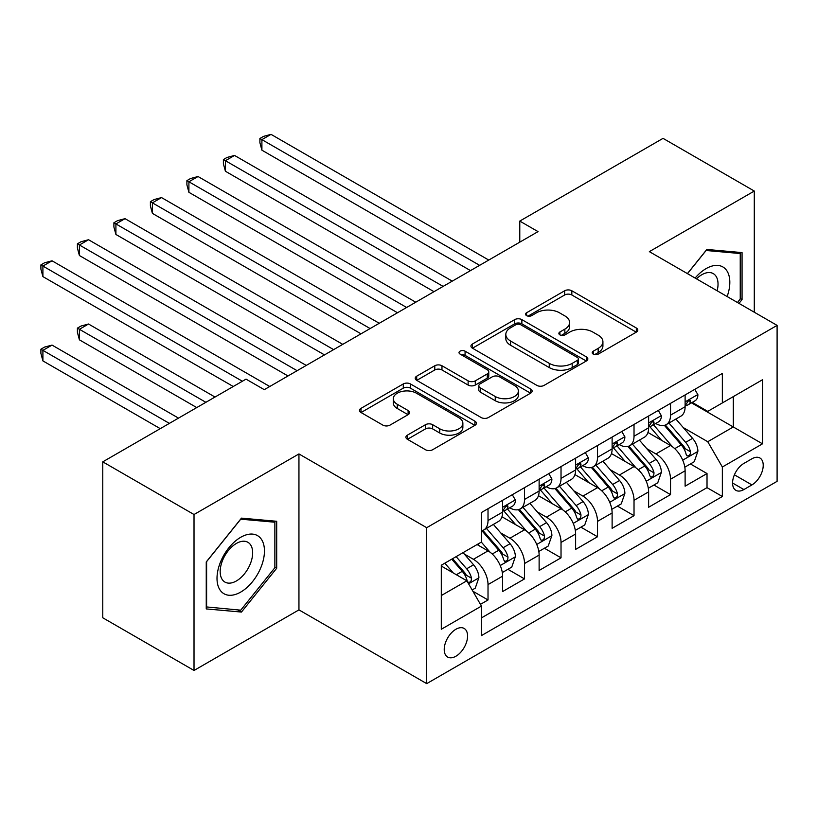 <?xml version="1.0" encoding="UTF-8"?>
<svg xmlns="http://www.w3.org/2000/svg" width="818" height="818" viewBox="0 0 818 818"><rect width="100%" height="100%" fill="white"/><g stroke="black" fill="none" stroke-linecap="round" stroke-linejoin="round"><path stroke-width="1.23" d="M593.244 354.112A3.548 2.045 0 0 0 598.265 354.112L636.322 332.139A5.072 2.924 0 0 0 637.805 330.063A5.072 2.924 0 0 0 636.322 327.998L571.833 290.768A5.072 2.924 0 0 0 564.676 290.768L526.608 312.742A3.548 2.045 0 0 0 525.565 314.194A3.548 2.045 0 0 0 526.608 315.636A3.548 2.045 0 0 0 531.618 315.636L536.547 312.793A16.217 9.356 0 0 1 559.481 312.793L564.849 315.901A16.217 9.356 0 0 1 569.604 322.517A16.217 9.356 0 0 1 564.849 329.133L559.921 331.975A3.548 2.045 0 0 0 558.888 333.427A3.548 2.045 0 0 0 559.921 334.879A3.548 2.045 0 0 0 564.941 334.879L569.87 332.036A16.217 9.356 0 0 1 592.794 332.036L598.173 335.135A16.217 9.356 0 0 1 602.917 341.75A16.217 9.356 0 0 1 598.173 348.376L593.244 351.219A3.548 2.045 0 0 0 592.201 352.66A3.548 2.045 0 0 0 593.244 354.112L593.244 351.219M455.902 656.24A16.513 9.54 120 0 0 466.689 641.68A16.513 9.54 120 0 0 464.164 628.449A16.513 9.54 120 0 0 455.902 629.267A16.513 9.54 120 0 0 445.115 643.817A16.513 9.54 120 0 0 447.64 657.058A16.513 9.54 120 0 0 455.902 656.24M407.395 435.145A5.072 2.924 0 0 0 405.912 437.211A5.072 2.924 0 0 0 407.395 439.276L425.483 449.726A5.072 2.924 0 0 0 432.65 449.726L474.921 425.319A5.072 2.924 0 0 0 476.413 423.254A5.072 2.924 0 0 0 474.921 421.178L410.442 383.949A5.072 2.924 0 0 0 403.274 383.949L360.994 408.356A5.072 2.924 0 0 0 359.511 410.421A5.072 2.924 0 0 0 360.994 412.497L382.855 425.115A5.072 2.924 0 0 0 390.012 425.115L408.11 414.665A5.072 2.924 0 0 0 409.593 412.599A5.072 2.924 0 0 0 408.11 410.534L397.272 404.276A13.558 7.822 0 0 1 393.305 398.734A13.558 7.822 0 0 1 401.669 391.505A13.558 7.822 0 0 1 416.434 393.202L458.888 417.722A13.558 7.822 0 0 1 462.865 423.254A13.558 7.822 0 0 1 454.491 430.483A13.558 7.822 0 0 1 439.726 428.785L432.65 424.695A5.072 2.924 0 0 0 425.483 424.695L407.395 435.145L407.395 439.276M298.948 453.939L194.019 514.522L102.771 461.843L102.771 617.784L194.019 670.463L298.948 609.88L426.699 683.633L426.699 527.692L298.948 453.939L298.948 609.88M754.288 312.22L754.288 191.054L649.349 251.637L777.1 325.39L426.699 527.692M754.288 191.054L663.04 138.365L519.778 221.085L519.778 242.159M102.771 461.843L246.024 379.133L264.275 389.665L538.029 231.617L519.778 221.085M536.905 385.401A5.072 2.924 0 0 0 544.072 385.401L586.342 360.994A5.072 2.924 0 0 0 587.835 358.918A5.072 2.924 0 0 0 586.342 356.852L521.864 319.623A5.072 2.924 0 0 0 514.696 319.623L472.415 344.03A5.072 2.924 0 0 0 470.933 346.096A5.072 2.924 0 0 0 472.415 348.161L536.905 385.401M461.475 354.879A3.548 2.045 0 0 1 465.074 355.38L465.074 351.167L530.637 389.02A5.072 2.924 0 0 1 532.119 391.086A5.072 2.924 0 0 1 530.637 393.151L488.356 417.558A5.072 2.924 0 0 1 481.199 417.558L416.71 380.329L416.71 376.188A5.072 2.924 0 0 0 415.227 378.264A5.072 2.924 0 0 0 416.71 380.329M416.71 376.188L434.798 365.748A5.072 2.924 0 0 1 441.965 365.748L468.121 380.851A5.072 2.924 0 0 0 475.289 380.851L487.283 373.918A5.072 2.924 0 0 0 488.765 371.853A5.072 2.924 0 0 0 487.283 369.777L460.053 354.061A3.548 2.045 0 0 1 459.021 352.609A3.548 2.045 0 0 1 461.209 350.717A3.548 2.045 0 0 1 465.074 351.167M480.452 604.349L488.019 599.972L472.876 591.23M464.256 554.011L473.417 559.308A20.644 11.922 60 0 1 488.019 584.594L502.62 576.158L502.62 591.547L524.522 578.899L507.917 569.318M500.759 532.937L509.921 538.234A20.644 11.922 60 0 1 524.522 563.52L539.123 555.085L539.123 570.473L561.025 557.825L544.41 548.244M537.262 511.863L546.424 517.16A20.644 11.922 60 0 1 561.025 542.446L575.616 534.011L575.616 549.399L597.518 536.751L580.913 527.17M573.755 490.79L582.917 496.086A20.644 11.922 60 0 1 597.518 521.373L612.12 512.947L612.12 528.326L634.022 515.677L617.416 506.097M610.259 469.716L619.42 475.013A20.644 11.922 60 0 1 634.022 500.299L648.623 491.874L648.623 507.252L670.525 494.614L670.525 479.225A20.644 11.922 -120 0 0 655.924 453.939L646.752 448.642M653.909 485.023L670.525 494.614M502.62 576.158A20.644 11.922 -120 0 0 488.019 550.872L477.068 544.553M539.123 555.085A20.644 11.922 -120 0 0 524.522 529.798L501.945 516.771M575.616 534.011A20.644 11.922 -120 0 0 561.025 508.724L538.448 495.698M612.12 512.947A20.644 11.922 -120 0 0 597.518 487.651L574.952 474.624M648.623 491.874A20.644 11.922 -120 0 0 634.022 466.577L611.445 453.55M751.916 458.786L743.889 463.417A16.002 9.243 120 0 0 733.429 477.518A16.002 9.243 120 0 0 735.883 490.34A16.002 9.243 120 0 0 743.889 489.553L751.916 484.921A16.002 9.243 120 0 0 762.366 470.81A16.002 9.243 120 0 0 759.912 457.988A16.002 9.243 120 0 0 751.916 458.786M426.699 683.633L777.1 481.332L777.1 325.39M441.301 595.545L466.853 580.8L481.454 606.087L481.454 635.586L722.355 496.506L722.355 467.006L707.754 441.72L683.255 427.579M481.454 606.087L441.301 629.267L441.301 565.207L481.454 542.027L481.454 512.518L722.355 373.437L722.355 402.937L762.499 379.756L762.499 443.826L722.355 467.006M509.726 507.774L509.921 507.886A20.644 11.922 60 0 0 520.248 508.908L534.849 500.473A20.644 11.922 -120 0 0 539.123 491.025L539.123 479.225M546.23 486.7L546.424 486.812A20.644 11.922 60 0 0 556.741 487.835L571.342 479.409A20.644 11.922 -120 0 0 575.616 469.951L575.616 458.152M582.733 465.626L582.917 465.739A20.644 11.922 60 0 0 593.244 466.761L607.846 458.336A20.644 11.922 -120 0 0 612.12 448.877L612.12 437.078M619.226 444.552L619.42 444.665A20.644 11.922 60 0 0 629.748 445.687L644.349 437.262A20.644 11.922 -120 0 0 648.623 427.804L648.623 416.004M481.454 617.887L707.018 487.651L707.018 473.54L685.116 486.178L685.116 470.8A20.644 11.922 -120 0 0 670.525 445.513L647.948 432.477M655.729 423.479L655.924 423.591A20.644 11.922 -120 0 0 666.241 424.614A20.644 11.922 -120 0 0 670.525 415.166L670.525 403.366M666.241 424.614L680.842 416.188A20.644 11.922 -120 0 0 685.116 406.73L685.116 394.93M488.019 508.724L488.019 520.524A20.644 11.922 60 0 1 483.745 529.982A20.644 11.922 60 0 1 481.454 530.81M483.745 529.982L498.346 521.547A20.644 11.922 -120 0 0 502.62 512.099L502.62 500.299M524.522 487.651L524.522 499.45A20.644 11.922 60 0 1 520.248 508.908M561.025 466.577L561.025 478.387A20.644 11.922 60 0 1 556.741 487.835M597.518 445.503L597.518 457.313A20.644 11.922 60 0 1 593.244 466.761M634.022 424.44L634.022 436.239A20.644 11.922 60 0 1 629.748 445.687M634.022 500.299L634.022 515.677M597.518 521.373L597.518 536.751M561.025 542.446L561.025 557.825M524.522 563.52L524.522 578.899M488.019 584.594L488.019 599.972M466.853 580.8L441.301 566.046M707.754 441.72L733.296 426.965L733.296 396.618L762.499 379.756M691.496 402.834L762.499 443.826M692.232 402.405L707.754 411.372L722.355 402.937M194.019 514.522L194.019 670.463M690.412 463.949L707.018 473.54M707.018 487.651L722.355 496.506M738.991 303.386L742.059 299.562L742.059 252.598L706.834 249.459L687.417 273.611M206.248 608.919L241.463 612.058L276.689 568.244L276.689 521.281L241.463 518.131L206.248 561.956L206.248 608.919M740.239 298.509L742.059 299.562M274.868 567.191L276.689 568.244M237.741 609.911L241.463 612.058M594.666 354.613L598.173 352.589A16.217 9.356 0 0 0 602.917 345.963L602.917 341.75M569.604 322.517L569.604 326.73A16.217 9.356 0 0 1 564.849 333.345L561.342 335.38M636.261 332.169L571.833 294.981A5.072 2.924 0 0 0 564.676 294.981L528.019 316.137M586.281 361.024L521.864 323.836A5.072 2.924 0 0 0 514.696 323.836L472.487 348.202M577.396 360.37A3.548 2.045 0 0 0 578.428 358.918A3.548 2.045 0 0 0 577.396 357.476L520.78 324.787A3.548 2.045 0 0 0 515.769 324.787L510.575 327.793A16.217 9.356 0 0 0 505.821 334.409A16.217 9.356 0 0 0 510.575 341.024L549.267 363.366A16.217 9.356 0 0 0 572.191 363.366L577.396 360.37L577.396 364.583A3.548 2.045 0 0 0 578.428 363.141L578.428 358.918M505.821 334.409L505.821 338.621A16.217 9.356 0 0 0 510.575 345.247L510.575 341.024M577.396 364.583L572.191 367.579A16.217 9.356 0 0 1 549.267 367.579L510.575 345.247M416.771 380.37L434.798 369.961L434.798 365.748M488.765 371.853L488.765 376.065A5.072 2.924 0 0 1 487.283 378.131L475.289 385.063A5.072 2.924 0 0 1 468.121 385.063L441.965 369.961A5.072 2.924 0 0 0 434.798 369.961M465.074 355.38L530.565 393.192M495.258 396.515A13.558 7.822 0 0 0 510.023 398.213A13.558 7.822 0 0 0 518.397 390.984A13.558 7.822 0 0 0 514.42 385.452L499.471 376.812A5.072 2.924 0 0 0 492.303 376.812L480.299 383.744A5.072 2.924 0 0 0 478.816 385.81A5.072 2.924 0 0 0 480.299 387.875L495.258 396.515L495.258 400.728A13.558 7.822 0 0 0 510.023 402.425A13.558 7.822 0 0 0 518.397 395.196L518.397 390.984M478.816 385.81L478.816 390.022A5.072 2.924 0 0 0 480.299 392.098L480.299 387.875M495.258 400.728L480.299 392.098M462.865 423.254L462.865 427.466A13.558 7.822 0 0 1 454.491 434.695A13.558 7.822 0 0 1 439.726 432.998L432.65 428.908A5.072 2.924 0 0 0 425.483 428.908L407.456 439.317M393.305 398.734L393.305 402.957A13.558 7.822 0 0 0 397.272 408.489L397.272 404.276M408.039 414.706L397.272 408.489M474.859 425.36L410.442 388.161A5.072 2.924 0 0 0 403.274 388.161L361.065 412.538M684.809 467.18L694.247 461.73L697.897 451.199A13.681 7.894 -120 0 0 692.57 438.356L675.893 419.041M672.549 446.843L653.49 424.777M661.701 440.421L650.637 427.609A32.781 18.926 -120 0 0 649.625 426.464M261.903 234.459L397.497 312.752L188.907 192.312L188.907 181.78L198.028 176.514L415.749 302.21M664.38 425.36L681.251 444.89A13.681 7.894 60 0 1 686.128 454.307L687.12 455.933L688.971 455.667L690.208 454.164L690.504 451.781A13.681 7.894 -120 0 0 685.637 442.354L668.96 423.049M665.371 425.043L683.5 446.025A6.973 4.018 60 0 1 685.259 448.745L690.504 451.781M694.789 389.348L697.897 394.726A13.681 7.894 60 0 1 695.065 400.769L688.132 404.777A13.681 7.894 -120 0 0 690.504 401.628L690.218 400.411L688.511 400.759L686.128 404.153A13.681 7.894 60 0 1 685.116 406.106M479.624 265.339L261.903 139.633L271.034 134.367L488.755 260.063M685.576 405.421L685.637 405.421A13.681 7.894 -120 0 0 688.132 404.777M470.503 270.605L261.903 150.175L261.903 139.633L259.899 138.477L263.549 136.371L271.034 134.367M261.903 150.175L259.899 142.69L259.899 138.477M727.13 296.545A33.548 19.376 120 0 0 706.108 268.601A33.548 19.376 120 0 0 695.116 278.059M717.141 290.768A22.965 13.262 120 0 0 713.276 273.611A22.965 13.262 120 0 0 701.793 274.746A22.965 13.262 120 0 0 696.476 278.846M687.488 273.652L706.108 250.492L740.239 253.539L740.239 299.04L737.458 302.507M737.969 252.241L740.239 253.539M261.279 566.516A33.548 19.376 120 0 0 252.598 534.103A33.548 19.376 120 0 0 220.185 562.845A33.548 19.376 120 0 0 228.876 595.248A33.548 19.376 120 0 0 261.279 566.516M250.482 563.438A22.965 13.262 120 0 0 247.905 542.293A22.965 13.262 120 0 0 222.353 560.923A22.965 13.262 120 0 0 224.93 582.079A22.965 13.262 120 0 0 250.482 563.438M206.606 607.13L206.606 561.629L240.737 519.174L274.868 522.221L274.868 567.723L240.737 610.177L206.248 606.915M272.599 520.913L274.868 522.221M648.316 488.254L657.744 482.804L661.394 472.272A13.681 7.894 -120 0 0 656.067 459.43L639.39 440.115M636.046 467.916L616.987 445.851M625.208 461.495L614.144 448.683A32.781 18.926 -120 0 0 613.122 447.538M225.41 255.533L361.004 333.826L152.404 213.386L152.404 202.854L161.535 197.588L379.255 323.284M627.887 446.434L644.748 465.963A13.681 7.894 60 0 1 649.625 475.381L650.627 477.006L652.478 476.741L653.715 475.238L654.011 472.855A13.681 7.894 -120 0 0 649.134 463.428L632.457 444.123M628.878 446.107L646.997 467.098A6.973 4.018 60 0 1 648.756 469.818L654.011 472.855M611.813 509.328L621.251 503.878L624.891 493.346A13.681 7.894 -120 0 0 619.563 480.503L602.886 461.188M599.553 488.99L580.494 466.925M588.704 482.559L577.641 469.757A32.781 18.926 -120 0 0 576.629 468.612M188.907 276.607L324.501 354.9L115.911 234.459L115.911 223.927L125.031 218.662L342.752 344.358M591.383 467.507L608.255 487.037A13.681 7.894 60 0 1 613.132 496.454L614.124 498.08L615.974 497.814L617.212 496.311L617.508 493.929A13.681 7.894 -120 0 0 612.631 484.501L595.954 465.197M592.375 467.18L610.504 488.172A6.973 4.018 60 0 1 612.263 490.892L617.508 493.929M575.31 530.401L584.747 524.952L588.398 514.42A13.681 7.894 -120 0 0 583.07 501.577L566.393 482.262M563.05 510.064L543.99 487.998M552.201 503.632L541.138 490.831A32.781 18.926 -120 0 0 540.125 489.685M152.404 297.68L287.997 375.963L79.407 255.533L79.407 245.001L88.528 239.735L306.249 365.431M554.88 488.581L571.751 508.101A13.681 7.894 60 0 1 576.629 517.528L577.62 519.154L579.471 518.888L580.708 517.385L581.005 515.003A13.681 7.894 -120 0 0 576.138 505.575L559.461 486.27M555.882 488.254L574.001 509.246A6.973 4.018 60 0 1 575.76 511.966L581.005 515.003M538.817 551.475L548.244 546.025L551.894 535.493A13.681 7.894 -120 0 0 546.567 522.651L529.89 503.336M526.547 531.138L507.487 509.072M515.708 524.706L504.645 511.904A32.781 18.926 -120 0 0 503.622 510.759M115.911 318.754L233.253 386.505L42.904 276.607L42.904 266.075L52.035 260.799L269.756 386.505M518.387 509.645L535.258 529.174A13.681 7.894 60 0 1 540.125 538.602L541.127 540.228L542.978 539.962L544.215 538.459L544.512 536.076A13.681 7.894 -120 0 0 539.635 526.649L522.958 507.344M519.379 509.328L537.498 530.32A6.973 4.018 60 0 1 539.256 533.039L544.512 536.076M658.296 410.421L661.394 415.789A13.681 7.894 60 0 1 658.562 421.843L651.629 425.851A13.681 7.894 -120 0 0 654.011 422.701L653.725 421.485L652.007 421.822L649.625 425.227A13.681 7.894 60 0 1 648.623 427.17M443.131 286.402L225.41 160.706L234.531 155.44L452.252 281.136M649.073 426.495L649.134 426.495A13.681 7.894 -120 0 0 651.629 425.851M434 291.678L225.41 171.248L225.41 160.706L223.396 159.551L227.046 157.445L234.531 155.44M225.41 171.248L223.396 163.764L223.396 159.551M621.792 431.495L624.891 436.863A13.681 7.894 60 0 1 622.058 442.916L615.126 446.925A13.681 7.894 -120 0 0 617.508 443.775L617.222 442.558L615.514 442.896L613.132 446.301A13.681 7.894 60 0 1 612.12 448.244M406.628 307.476L186.903 180.625L190.553 178.518L198.028 176.514M612.58 447.569L612.631 447.569A13.681 7.894 -120 0 0 615.126 446.925M188.907 192.312L186.903 184.837L186.903 180.625M585.289 452.569L588.398 457.937A13.681 7.894 60 0 1 585.565 463.99L578.633 467.998A13.681 7.894 -120 0 0 581.005 464.849L580.719 463.632L579.011 463.97L576.629 467.375A13.681 7.894 60 0 1 575.616 469.317M370.125 328.55L150.4 201.698L154.05 199.582L161.535 197.588M576.077 468.632L576.138 468.632A13.681 7.894 -120 0 0 578.633 467.998M152.404 213.386L150.4 205.911L150.4 201.698M548.796 473.642L551.894 479.011A13.681 7.894 60 0 1 549.062 485.064L542.13 489.072A13.681 7.894 -120 0 0 544.512 485.923L544.226 484.706L542.508 485.043L540.125 488.448A13.681 7.894 60 0 1 539.123 490.391M333.632 349.623L113.896 222.772L117.547 220.656L125.031 218.662M539.573 489.706L539.635 489.706A13.681 7.894 -120 0 0 542.13 489.072M115.911 234.459L113.896 226.985L113.896 222.772M502.313 572.549L511.751 567.099L515.391 556.567A13.681 7.894 -120 0 0 510.064 543.714L493.387 524.41M490.054 552.211L481.321 542.099M479.205 545.78L477.784 544.144M215.001 397.037L88.528 324.02L79.407 329.296L79.407 339.828L196.749 407.579M481.884 530.718L498.755 550.248A13.681 7.894 60 0 1 503.632 559.676L504.624 561.291L506.475 561.036L507.712 559.532L508.009 557.15A13.681 7.894 -120 0 0 503.131 547.723L486.454 528.418M482.876 530.401L501.005 551.383A6.973 4.018 60 0 1 502.763 554.113L508.009 557.15M79.407 339.828L77.403 332.343L77.403 328.13L205.88 402.313M77.403 328.13L81.054 326.024L88.528 324.02M512.293 494.716L515.391 500.084A13.681 7.894 60 0 1 512.559 506.137L505.626 510.146A13.681 7.894 -120 0 0 508.009 506.996L507.722 505.78L506.015 506.117L503.632 509.522A13.681 7.894 60 0 1 502.62 511.465M297.128 370.697L77.403 243.836L81.054 241.729L88.528 239.735M503.08 510.78L503.131 510.78A13.681 7.894 -120 0 0 505.626 510.146M79.407 255.533L77.403 248.058L77.403 243.836M472.15 589.962L475.248 588.173L478.898 577.631A13.681 7.894 -120 0 0 473.571 564.788L463.07 552.631M453.264 572.958L444.818 563.173M442.702 566.854L441.301 565.228M178.498 418.11L52.035 345.094L42.904 350.37L42.904 360.902L160.256 428.652M451.751 559.164L462.252 571.322A13.681 7.894 60 0 1 467.129 580.749L468.121 582.365L469.972 582.109L471.209 580.606L471.516 578.224A13.681 7.894 -120 0 0 466.638 568.796L456.137 556.639M452.599 558.684L464.501 572.457A6.973 4.018 60 0 1 466.26 575.187L471.516 578.224M42.904 360.902L40.9 353.417L40.9 349.204L169.377 423.387M40.9 349.204L44.55 347.098L52.035 345.094M242.373 381.239L40.9 264.909L44.55 262.803L52.035 260.799M42.904 276.607L40.9 269.132L40.9 264.909M473.417 559.308L488.019 550.872M509.921 538.234L524.522 529.798M546.424 517.16L561.025 508.724M582.917 496.086L597.518 487.651M619.42 475.013L634.022 466.577M655.924 453.939L670.525 445.513M670.525 415.166L685.116 406.73M488.019 520.524L502.62 512.099M524.522 499.45L539.123 491.025M561.025 478.387L575.616 469.951M597.518 457.313L612.12 448.877M634.022 436.239L648.623 427.804M670.525 479.225L685.116 470.8M734.411 474.808L751.916 484.921M732.57 483.019L743.889 489.553M598.173 352.589L598.173 348.376M559.921 334.879L559.921 331.975M564.849 333.345L564.849 329.133M526.608 315.636L526.608 312.742M564.676 294.981L564.676 290.768M571.833 294.981L571.833 290.768M636.322 332.139L636.322 327.998M472.415 348.161L472.415 344.03M514.696 323.836L514.696 319.623M521.864 323.836L521.864 319.623M586.342 360.994L586.342 356.852M549.267 367.579L549.267 363.366M572.191 367.579L572.191 363.366M441.965 369.961L441.965 365.748M468.121 385.063L468.121 380.851M475.289 385.063L475.289 380.851M487.283 378.131L487.283 373.918M530.637 393.151L530.637 389.02M425.483 428.908L425.483 424.695M432.65 428.908L432.65 424.695M439.726 432.998L439.726 428.785M408.11 414.665L408.11 410.534M360.994 412.497L360.994 408.356M403.274 388.161L403.274 383.949M410.442 388.161L410.442 383.949M474.921 425.319L474.921 421.178M682.723 460.166L697.805 451.464M685.637 442.354L692.57 438.356M674.727 448.653L681.251 444.89M697.805 394.562L685.116 401.883M688.746 400.605L690.504 401.628M646.23 481.24L661.302 472.538M649.134 463.428L656.067 459.43M638.224 469.726L644.748 465.963M609.727 502.313L624.809 493.612M612.631 484.501L619.563 480.503M601.731 490.8L608.255 487.037M573.224 523.387L588.306 514.686M576.138 505.575L583.07 501.577M565.228 511.874L571.751 508.101M536.731 544.461L551.802 535.749M539.635 526.649L546.567 522.651M528.725 532.947L535.258 529.174M661.302 415.636L648.623 422.957M652.243 421.679L654.011 422.701M624.809 436.71L612.12 444.031M615.739 442.753L617.508 443.775M588.306 457.783L575.616 465.105M579.246 463.826L581.005 464.849M551.802 478.857L539.123 486.178M542.743 484.9L544.512 485.923M500.227 565.535L515.309 556.823M503.131 547.723L510.064 543.714M492.231 554.021L498.755 550.248M515.309 499.931L502.62 507.252M506.24 505.974L508.009 506.996M468.581 583.796L478.806 577.897M466.638 568.796L473.571 564.788M456.352 574.737L462.252 571.322"/></g></svg>
